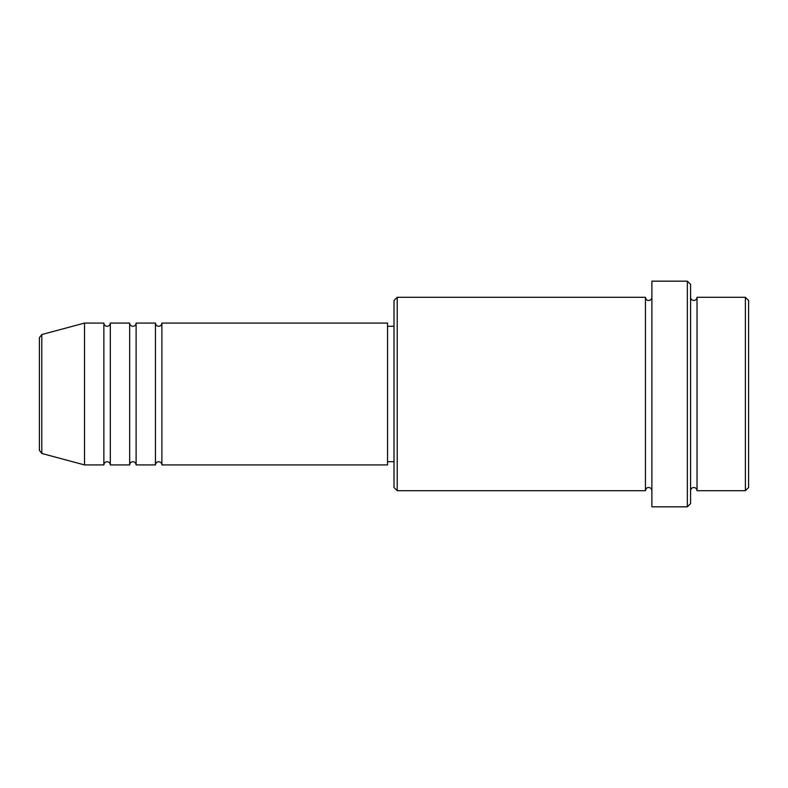 <?xml version="1.0" encoding="UTF-8"?>
<svg xmlns="http://www.w3.org/2000/svg" width="788" height="788" viewBox="0 0 788 788"><rect width="100%" height="100%" fill="white"/><g stroke="black" fill="none" stroke-linecap="round" stroke-linejoin="round"><path stroke-width="1.18" d="M39.4 450.352L39.4 337.648L41.794 334.536L41.794 453.464L39.4 450.352M161.895 323.08L161.895 464.92L387.548 464.92L387.548 323.08L161.895 323.08C161.707 325.04 160.634 326.114 158.674 326.301C156.713 326.114 155.64 325.04 155.453 323.08L155.453 464.92L136.107 464.92L136.107 323.08L155.453 323.08M129.665 323.08L129.665 464.92L110.32 464.92L110.32 323.08L129.665 323.08C129.853 325.04 130.926 326.114 132.886 326.301C134.846 326.114 135.92 325.04 136.107 323.08M103.868 323.08L103.868 464.92L84.533 464.92L84.533 323.08L103.868 323.08C104.065 325.04 105.139 326.114 107.099 326.301C109.049 326.114 110.133 325.04 110.32 323.08M745.379 297.293L748.6 300.514L748.6 487.486L745.379 490.707L745.379 297.293L697.025 297.293L697.025 490.707L745.379 490.707M397.221 490.707L394 487.486L394 300.514L397.221 297.293L397.221 490.707L645.441 490.707L645.441 297.293C645.973 299.558 647.046 300.632 648.672 300.514C650.622 300.326 651.696 299.253 651.893 297.293M687.353 281.168L690.574 284.399L690.574 503.601L687.353 506.832L687.353 281.168L651.893 281.168L651.893 506.832L687.353 506.832M690.574 297.293C690.771 299.253 691.844 300.326 693.795 300.514C695.755 300.326 696.828 299.253 697.025 297.293M387.548 461.699L394 461.699M41.794 453.464L84.533 464.92M41.794 334.536L84.533 323.08M397.221 297.293L645.441 297.293M387.548 326.301L394 326.301M645.441 490.707C645.973 488.442 647.046 487.368 648.672 487.486C650.622 487.673 651.696 488.747 651.893 490.707M697.025 490.707C696.828 488.747 695.755 487.673 693.795 487.486C691.844 487.673 690.771 488.747 690.574 490.707M110.32 464.92C110.133 462.96 109.049 461.886 107.099 461.699C105.139 461.886 104.065 462.96 103.868 464.92M136.107 464.92C135.92 462.96 134.846 461.886 132.886 461.699C130.926 461.886 129.853 462.96 129.665 464.92M161.895 464.92C161.707 462.96 160.634 461.886 158.674 461.699C156.713 461.886 155.64 462.96 155.453 464.92"/></g></svg>
